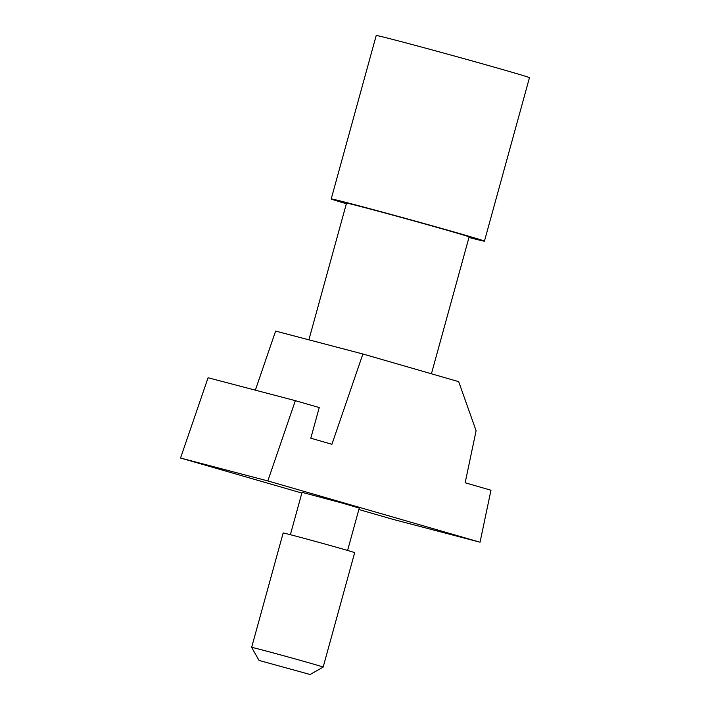 <?xml version="1.0" encoding="UTF-8"?>
<svg xmlns="http://www.w3.org/2000/svg" width="710" height="710" viewBox="0 0 710 710"><rect width="100%" height="100%" fill="white"/><g stroke="black" fill="none" stroke-linecap="round" stroke-linejoin="round"><path stroke-width="1.06" d="M251.642 647.396L283.157 532.988A37.089 0.453 -164.6 0 1 293.798 535.588A37.089 0.453 -164.6 0 1 332.759 546.221A37.089 0.453 -164.6 0 1 354.663 552.691L323.156 667.098A37.089 0.453 -164.6 0 0 323.156 667.098A37.089 0.453 -164.6 0 0 301.253 660.628A37.089 0.453 -164.6 0 0 262.292 649.996A37.089 0.453 -164.6 0 0 251.642 647.396A37.089 0.453 -164.6 0 0 251.642 647.405L259.043 660.433L310.119 674.5L259.043 660.433M347.589 550.454L359.251 508.094L341.732 502.928L302.043 492.341L290.381 534.701M480.04 542.209L490.974 490.228L465.156 482.773L476.099 430.73L458.678 381.652L362.89 353.997L331.916 444.3L310.802 438.203L319.243 407.558L295.351 400.662L267.821 480.927L480.04 542.209L392.763 519.303L358.861 509.514M267.821 480.927L180.544 458.03L301.848 493.051M295.351 400.662L208.074 377.755L180.544 458.03M362.89 353.997L275.613 331.091L255.352 390.163M308.885 339.824L346.524 203.158A63.581 0.781 15.4 0 1 364.78 207.613A63.581 0.781 15.4 0 1 431.565 225.842A63.581 0.781 15.4 0 1 469.115 236.927L431.423 373.779M346.373 203.726A79.476 0.967 15.4 0 1 331.206 198.942A79.476 0.967 15.4 0 1 354.015 204.507A79.476 0.967 15.4 0 1 437.502 227.289A79.476 0.967 15.4 0 1 484.442 241.151A79.476 0.967 15.4 0 1 468.964 237.486M331.206 198.942L376.22 35.5A79.476 0.967 15.4 0 1 399.038 41.073A79.476 0.967 15.4 0 1 482.525 63.847A79.476 0.967 15.4 0 1 529.456 77.709L484.442 241.151M310.119 674.5L323.148 667.098"/></g></svg>
